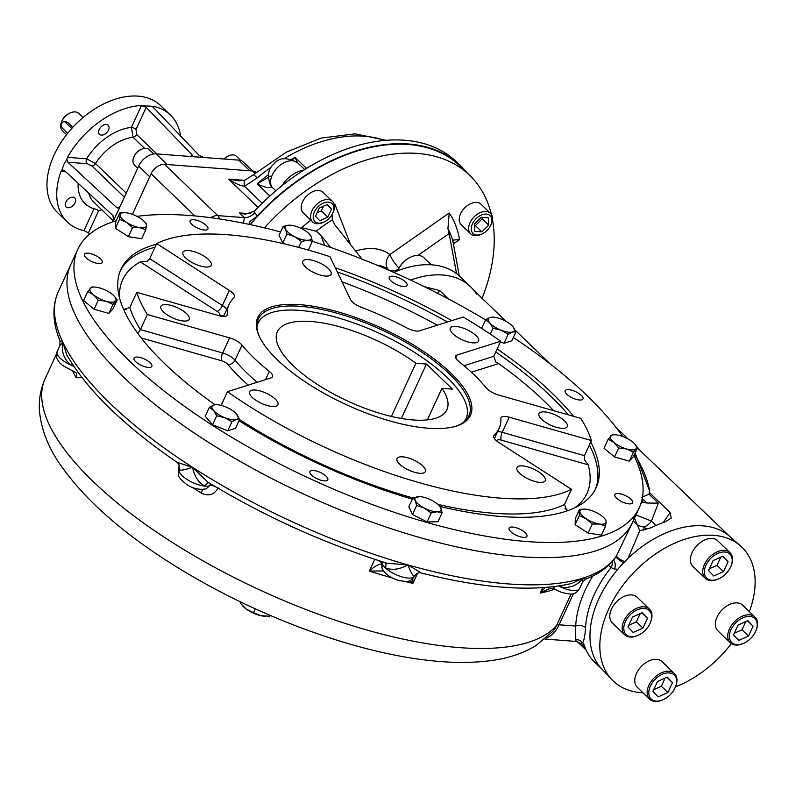 <?xml version="1.0" encoding="UTF-8"?>
<svg xmlns="http://www.w3.org/2000/svg" width="796" height="796" viewBox="0 0 796 796"><rect width="100%" height="100%" fill="white"/><g stroke="black" fill="none" stroke-linecap="round" stroke-linejoin="round"><path stroke-width="1.19" d="M462.317 339.852A15.582 5.612 -155.3 0 1 450.287 328.151A15.582 5.612 -155.3 0 1 466.784 329.564A15.582 5.612 -155.3 0 1 478.585 341.166A15.582 5.612 -155.3 0 1 462.317 339.852M325.484 276.053A15.582 5.612 -155.3 0 1 309.475 270.113A15.582 5.612 -155.3 0 1 302.808 261.327A15.582 5.612 -155.3 0 1 319.296 262.74A15.582 5.612 -155.3 0 1 331.106 274.341A15.582 5.612 -155.3 0 1 325.484 276.053M211.268 265.207A15.582 5.612 -155.3 0 1 211.239 265.287A15.582 5.612 -155.3 0 1 194.741 263.874A15.582 5.612 -155.3 0 1 182.931 252.262A15.582 5.612 -155.3 0 1 199.318 253.635A15.582 5.612 -155.3 0 1 211.268 265.207M186.572 313.664A15.582 5.612 -155.3 0 1 189.189 319.305A15.582 5.612 -155.3 0 1 172.692 317.893A15.582 5.612 -155.3 0 1 160.891 306.281A15.582 5.612 -155.3 0 1 171.677 305.565A15.582 5.612 -155.3 0 1 186.572 313.664M265.854 393.045A15.582 5.612 -155.3 0 1 277.884 404.756A15.582 5.612 -155.3 0 1 261.387 403.333A15.582 5.612 -155.3 0 1 249.586 391.731A15.582 5.612 -155.3 0 1 265.854 393.045M402.676 456.844A15.582 5.612 -155.3 0 1 418.696 462.784A15.582 5.612 -155.3 0 1 425.363 471.58A15.582 5.612 -155.3 0 1 408.865 470.157A15.582 5.612 -155.3 0 1 397.065 458.556A15.582 5.612 -155.3 0 1 402.676 456.844M516.903 467.7A15.582 5.612 -155.3 0 1 516.932 467.61A15.582 5.612 -155.3 0 1 533.429 469.033A15.582 5.612 -155.3 0 1 545.24 480.635A15.582 5.612 -155.3 0 1 528.852 479.272A15.582 5.612 -155.3 0 1 516.903 467.7M541.598 419.233A15.582 5.612 -155.3 0 1 538.982 413.602A15.582 5.612 -155.3 0 1 555.479 415.014A15.582 5.612 -155.3 0 1 567.279 426.616A15.582 5.612 -155.3 0 1 556.494 427.333A15.582 5.612 -155.3 0 1 541.598 419.233M317.544 478.953A9.811 3.532 -155.3 0 1 309.972 471.58A9.811 3.532 -155.3 0 1 320.35 472.476A9.811 3.532 -155.3 0 1 327.783 479.779A9.811 3.532 -155.3 0 1 317.544 478.953M523.4 537.38A9.811 3.532 -155.3 0 1 513.32 533.638A9.811 3.532 -155.3 0 1 509.122 528.106A9.811 3.532 -155.3 0 1 519.509 529.002A9.811 3.532 -155.3 0 1 526.942 536.305A9.811 3.532 -155.3 0 1 523.4 537.38M632.681 502.764A9.811 3.532 -155.3 0 1 632.651 502.813A9.811 3.532 -155.3 0 1 622.273 501.918A9.811 3.532 -155.3 0 1 614.84 494.615A9.811 3.532 -155.3 0 1 625.149 495.48A9.811 3.532 -155.3 0 1 632.681 502.764M581.359 395.373A9.811 3.532 -155.3 0 1 583.01 398.925A9.811 3.532 -155.3 0 1 572.622 398.03A9.811 3.532 -155.3 0 1 565.19 390.727A9.811 3.532 -155.3 0 1 571.986 390.279A9.811 3.532 -155.3 0 1 581.359 395.373M399.502 278.122A9.811 3.532 -155.3 0 1 407.074 285.495A9.811 3.532 -155.3 0 1 396.697 284.6A9.811 3.532 -155.3 0 1 389.264 277.297A9.811 3.532 -155.3 0 1 399.502 278.122M193.647 219.696A9.811 3.532 -155.3 0 1 203.726 223.437A9.811 3.532 -155.3 0 1 207.925 228.969A9.811 3.532 -155.3 0 1 197.547 228.084A9.811 3.532 -155.3 0 1 190.115 220.771A9.811 3.532 -155.3 0 1 193.647 219.696M84.376 254.322A9.811 3.532 -155.3 0 1 84.396 254.262A9.811 3.532 -155.3 0 1 94.774 255.158A9.811 3.532 -155.3 0 1 102.216 262.461A9.811 3.532 -155.3 0 1 91.898 261.605A9.811 3.532 -155.3 0 1 84.376 254.322M135.688 361.702A9.811 3.532 -155.3 0 1 134.046 358.15A9.811 3.532 -155.3 0 1 144.424 359.046A9.811 3.532 -155.3 0 1 151.857 366.349A9.811 3.532 -155.3 0 1 145.071 366.807A9.811 3.532 -155.3 0 1 135.688 361.702M123.609 309.485L129.818 307.465L136.773 292.351L218.999 315.694A11.89 4.279 -155.3 0 0 227.149 315.116A11.89 4.279 -155.3 0 0 227.288 314.32A148.573 53.491 24.7 0 1 229.099 304.361A148.573 53.491 24.7 0 1 234.084 297.684A11.89 4.279 -155.3 0 0 234.482 297.157A11.89 4.279 -155.3 0 0 229.318 290.401L156.683 243.566A249.606 89.858 -155.3 0 1 329.982 256.66L350.479 299.555A11.89 4.279 -155.3 0 0 361.314 307.306A148.573 53.491 24.7 0 1 406.736 327.882A11.89 4.279 -155.3 0 0 419.532 330.847L463.173 317.017A249.606 89.858 -155.3 0 1 500.704 341.215L493.749 356.319L495.968 362.27L498.664 363.583A255.546 91.998 -155.3 0 1 553.698 410.686M141.26 337.952L221.646 360.777A5.94 2.199 105.8 0 1 222.641 352.966L229.586 337.852L147.359 314.519L140.414 329.624L137.857 333.484M493.54 436.397L494.087 435.213A11.89 4.279 -155.3 0 0 493.689 435.75A11.89 4.279 -155.3 0 0 498.853 442.496L571.488 489.331L564.533 504.445L566.752 510.226L567.628 510.714M497.102 441.263A154.524 55.63 -155.3 0 0 497.082 440.815A5.94 2.139 -155.3 0 1 501.231 440.128L588.234 464.824L584.334 459.66L584.453 455.66L591.398 440.546L509.171 417.204A11.89 4.279 -155.3 0 0 501.022 417.781A11.89 4.279 -155.3 0 0 500.873 418.577A148.573 53.491 24.7 0 1 499.072 428.537A148.573 53.491 24.7 0 1 494.087 435.213M156.683 243.566L149.728 258.68L147.081 261.257L140.375 261.894L217.228 311.445A5.94 2.139 -155.3 0 1 219.616 315.087A5.94 5.482 -132.1 0 0 223.955 315.564M221.169 405.383L227.467 391.692L271.118 377.861A11.89 4.279 -155.3 0 0 272.53 376.777A11.89 4.279 -155.3 0 0 269.317 371.414A148.573 53.491 24.7 0 1 242.004 345.106A11.89 4.279 -155.3 0 0 229.586 337.852M147.359 314.519A249.606 89.858 -155.3 0 1 136.773 292.351M571.488 489.331A249.606 89.858 -155.3 0 1 227.467 391.692M591.398 440.546A249.606 89.858 -155.3 0 0 580.811 418.388L498.585 395.045A11.89 4.279 -155.3 0 1 486.167 387.801A148.573 53.491 24.7 0 0 458.854 361.483A11.89 4.279 -155.3 0 1 455.64 356.12A11.89 4.279 -155.3 0 1 457.053 355.036L500.704 341.215M497.142 348.956A261.496 94.137 -155.3 0 1 552.106 393.164A261.496 94.137 -155.3 0 1 573.568 416.328M590.741 441.969A261.496 94.137 -155.3 0 1 596.095 487.809A261.496 94.137 -155.3 0 1 439.959 506.475M412.338 499.152A261.496 94.137 -155.3 0 1 239.049 420.746M214.98 404.686A261.496 94.137 -155.3 0 1 120.952 269.267A261.496 94.137 -155.3 0 1 156.384 244.223M335.265 267.735A261.496 94.137 -155.3 0 1 451.78 320.629M428.208 428.228A117.082 42.148 -155.3 0 1 259.158 336.091A117.082 42.148 -155.3 0 1 381.702 328.161A117.082 42.148 -155.3 0 1 455.421 426.358A117.082 42.148 -155.3 0 1 428.208 428.228M259.466 336.758A115.888 41.72 -155.3 0 1 258.332 319.027A115.888 41.72 -155.3 0 1 381.055 329.554A115.888 41.72 -155.3 0 1 468.904 415.88A115.888 41.72 -155.3 0 1 454.715 426.556M116.216 220.761A309.037 111.251 24.7 0 0 77.759 249.407A309.037 111.251 24.7 0 0 129.748 361.255A309.037 111.251 24.7 0 0 425.193 521.967A309.037 111.251 24.7 0 0 639.288 507.679A309.037 111.251 24.7 0 0 633.954 455.461M622.641 436.467A309.037 111.251 24.7 0 0 513.34 337.494M485.55 319.922A309.037 111.251 24.7 0 0 312.34 241.337M280.62 231.984A309.037 111.251 24.7 0 0 137.041 216.373M122.803 376.369A309.037 111.251 24.7 0 0 418.238 537.081A309.037 111.251 24.7 0 0 632.342 522.793A309.037 111.251 -155.3 0 1 305.087 494.724A309.037 111.251 -155.3 0 1 70.814 264.511A309.037 111.251 24.7 0 0 122.803 376.369M482.107 217.308L482.177 218.83L475.381 225.616L474.525 225.557M481.262 217.248L488.376 217.786L488.684 225.109L481.888 231.885L474.774 231.347L474.466 224.034L481.262 217.248M475.381 225.616L481.888 231.885M482.177 218.83L488.684 225.109M490.973 224.681L491.381 223.696A14.258 9.263 133.9 0 0 490.426 213.288A14.258 9.263 133.9 0 0 469.978 222.771A14.258 9.263 133.9 0 0 470.635 233.835A14.258 9.263 133.9 0 0 481.073 234.402L482.038 233.954A12.358 8.03 133.9 0 0 490.724 225.258A12.358 8.03 133.9 0 0 490.973 224.681A12.358 8.03 133.9 0 0 484.346 214.184A12.358 8.03 133.9 0 0 471.302 227.726A12.358 8.03 133.9 0 0 482.038 233.954M490.426 213.288L481.053 204.264A14.258 9.263 133.9 0 0 460.595 213.736A14.258 9.263 133.9 0 0 461.262 224.8L470.635 233.835M323.475 206.194L321.315 210.89L317.097 212.791M315.514 216.233L319.256 208.094L327.285 204.482L331.574 209.02L327.833 217.169L319.793 220.771L315.514 216.233M321.315 210.89L327.833 217.169M326.997 204.612L331.574 209.02M332.947 212.741L333.345 211.756A14.258 9.263 133.9 0 0 332.4 201.348A14.258 9.263 133.9 0 0 328.061 199.537A14.258 9.263 133.9 0 0 313.614 207.905A14.258 9.263 133.9 0 0 312.609 221.895A14.258 9.263 133.9 0 0 316.937 223.716A14.258 9.263 133.9 0 0 323.037 222.462L324.012 222.014A12.358 8.03 133.9 0 0 332.947 212.741A12.358 8.03 133.9 0 0 328.36 202.154A12.358 8.03 133.9 0 0 313.445 214.701A12.358 8.03 133.9 0 0 324.012 222.014M332.4 201.348L323.017 192.324A14.258 9.263 133.9 0 0 306.46 196.164A14.258 9.263 133.9 0 0 303.226 212.86L312.609 221.895M224.114 159.021A10.696 6.945 -46.1 0 1 228.581 155.847A10.696 6.945 -46.1 0 1 236.402 156.275L240.8 160.503M223.945 159.001A9.512 6.169 -46.1 0 1 227.974 156.125A9.512 6.169 -46.1 0 1 228.263 155.996M137.678 168.205L134.454 165.1A10.696 6.945 -46.1 0 1 133.738 157.3A10.696 6.945 -46.1 0 1 141.469 149.27A10.696 6.945 -46.1 0 1 146.046 148.325A10.696 6.945 -46.1 0 1 149.3 149.688L153.737 153.966M133.877 156.981A9.512 6.169 -46.1 0 1 133.997 156.683A9.512 6.169 -46.1 0 1 140.862 149.549A9.512 6.169 -46.1 0 1 141.161 149.419M67.66 133.28L62.456 128.265A3.562 2.388 94.3 0 1 61.6 124.176A3.562 2.388 94.3 0 1 64.108 121.688A3.562 2.388 94.3 0 1 65.232 122.216L71.739 128.484M83.063 117.529L78.814 113.43A11.89 7.721 133.9 0 0 75.202 111.918A11.89 7.721 133.9 0 0 70.118 112.962L69.212 113.37A10.099 6.557 133.9 0 0 61.909 120.952L61.531 121.878A11.89 7.721 133.9 0 0 62.317 130.554L66.575 134.653M70.118 112.962A11.89 7.721 133.9 0 0 61.531 121.878M65.212 122.196L67.789 122.415L72.844 127.28M83.938 230.631L93.998 208.761A3.562 1.284 24.7 0 1 98.585 210.84L88.446 232.89L83.938 230.631A74.287 48.228 -46.1 0 1 67.332 222.024A74.287 48.228 -46.1 0 1 60.984 171.448L61.929 170.085L64.177 170.304L112.972 215.607L113.619 220.512L138.643 166.115A15.452 10.03 -46.1 0 1 156.106 153.877L191.299 156.543L192.592 156.125L192.025 154.762L146.166 107.4L136.026 129.45A3.562 1.284 -155.3 0 0 131.43 127.36L133.051 137.21A3.562 2.318 -46.1 0 0 136.564 134.395L136.026 129.45M191.299 156.543L238.81 160.125A15.452 10.03 -46.1 0 1 243.506 162.095L252.76 171.011M99.231 129.45A6.239 4.05 -46.1 0 1 108.186 125.31A6.239 4.05 -46.1 0 1 106.773 132.614A6.239 4.05 -46.1 0 1 99.52 134.295A6.239 4.05 -46.1 0 1 99.231 129.45M65.809 202.114A6.239 4.05 -46.1 0 1 74.764 197.965A6.239 4.05 -46.1 0 1 73.351 205.278A6.239 4.05 -46.1 0 1 66.098 206.96A6.239 4.05 -46.1 0 1 65.809 202.114M126.226 193.11L95.5 163.508L86.575 158.792A48.735 31.641 -46.1 0 1 131.43 127.36L141.489 105.49L146.166 107.4M144.623 148.364L133.051 137.21A41.601 27.014 -46.1 0 0 95.5 163.508A3.562 2.318 -46.1 0 1 91.769 165.777L87.132 163.697A3.562 2.388 94.3 0 1 86.575 158.792L67.471 157.349A74.287 48.228 -46.1 0 1 141.489 105.49M87.132 163.697L67.879 162.245L116.684 207.547L117.838 208.084L120.106 206.413M98.585 210.84L101.958 209.656M88.446 232.89L89.779 234.084M152.613 106.634L199.07 155.3L203.617 157.469M67.332 222.024L57.571 212.622A74.287 48.228 -46.1 0 1 54.118 154.971A74.287 48.228 -46.1 0 1 160.653 105.619L170.414 115.032A74.287 48.228 -46.1 0 1 180.593 136.215M143.35 105.749L153.807 106.425A74.287 48.228 -46.1 0 1 170.414 115.032M67.879 162.245L66.884 159.319L67.471 157.349M61.929 170.085L63.879 164.374L66.884 159.319M113.042 221.766L113.619 220.512M256.093 172.473A11.89 7.721 -46.1 0 0 252.521 170.991L164.533 164.344A11.89 7.721 -46.1 0 0 151.101 173.757L132.425 214.353L149.708 176.772L138.643 166.115M156.106 153.877L167.17 164.543L249.884 170.792L238.81 160.125M248.67 224.283A175.916 114.216 133.9 0 1 249.387 223.457L249.954 221.467L251.009 220.691A174.722 113.44 133.9 0 0 249.446 222.492M271.625 166.772A143.817 93.381 133.9 0 0 257.267 177.896A14.258 1.701 -130.2 0 0 253.098 174.951A14.258 1.701 -130.2 0 0 253.098 174.961L286.152 152.245L321.047 138.096L355.235 133.837L386.179 140.325M257.267 177.896L244.521 186.244A14.258 3.761 -112.8 0 1 245.128 180.055L238.581 180.801L228.661 179.16L258.004 207.428M262.173 203.249L244.521 186.244C240.233 185.747 234.949 183.388 228.661 179.16L244.322 180.344M270.312 185.01A14.258 10.637 151 0 0 271.774 186.911A7.134 4.627 133.9 0 0 271.774 186.911A14.258 10.637 151.1 0 1 270.312 185C267.167 175.369 268.322 168.434 273.774 164.205C278.849 157.26 286.888 156.872 297.903 163.041A17.83 11.572 133.9 0 0 278.451 166.633A17.83 11.572 133.9 0 0 271.774 186.911C269.138 188.324 264.292 187.309 257.237 183.866L269.854 196.015M270.461 176.125L257.237 183.866A143.817 93.381 133.9 0 1 268.471 174.632M297.465 162.633L295.067 157.359A143.817 93.381 133.9 0 0 291.555 159.309M292.59 159.668L295.067 157.359L306.53 168.404M285.077 183.269A7.134 1.692 -148.1 0 0 284.182 182.284C289.266 176.443 294.709 172.632 300.48 170.861A7.134 4.259 -96.7 0 0 301.485 171.598M467.103 172.851A172.344 111.898 133.9 0 0 460.824 165.976L456.924 162.215A172.344 111.898 133.9 0 0 306.201 168.603A172.344 111.898 133.9 0 0 283.376 184.602A172.344 111.898 133.9 0 0 254.332 211.258L245.148 214.253L239.556 212.93L250.302 213.746M243.496 223.218L244.442 217.636A11.89 7.721 133.9 0 0 254.829 212.701L257.217 216.114L251.009 220.691M460.824 165.976A172.344 111.898 133.9 0 0 257.217 216.114M302.201 228.93L301.714 227.666L316.181 231.218L320.679 234.919L324.758 245.427M362.051 259.108L334.927 224.94L332.4 219.845L332.012 214.631M334.37 205.567L334.957 204.383A131.579 85.431 -46.1 0 0 334.24 204.781M355.653 251.048A59.431 38.586 -46.1 0 1 389.861 254.581L449.203 213.01L447.929 228.581L449.113 233.566L417.9 255.436M459.302 275.933L452.964 241.546L453.67 240.004L459.511 239.596A131.579 85.431 -46.1 0 0 449.203 213.01M482.893 299.246L470.555 286.759A92.117 59.809 -46.1 0 0 410.617 280.063A92.117 59.809 -46.1 0 1 470.555 286.759A92.117 59.809 -46.1 0 1 476.486 294.032M393.841 272.421A92.117 59.809 -46.1 0 1 460.018 276.6L470.555 286.759M456.576 273.655L449.113 233.566M330.619 247.437L320.679 234.919M264.441 227.865A171.757 111.51 -46.1 0 1 469.69 175.349L460.416 166.404A171.757 111.51 133.9 0 0 250.173 224.611M469.69 175.349A171.757 111.51 -46.1 0 1 491.381 214.472M492.435 219.457A171.757 111.51 -46.1 0 1 482.117 298.261M463.551 422.298A114.375 41.173 24.7 0 0 467.252 414.398A114.375 41.173 24.7 0 0 379.324 333.325A114.375 41.173 24.7 0 0 260.541 319.325A114.375 41.173 24.7 0 0 256.949 327.275M441.929 388.319L452.476 389.115L426.437 364.031L415.89 363.235A93.301 33.591 24.7 0 0 277.346 331.743A93.301 33.591 24.7 0 0 348.081 401.244A93.301 33.591 24.7 0 0 446.884 409.721A93.301 33.591 24.7 0 0 441.929 388.319L427.412 419.88M415.89 363.235L391.413 416.437M426.437 364.031L401.393 418.477M641.755 500.684A314.977 113.39 -155.3 0 1 641.914 502.783L640.69 503.679M635.298 514.325L634.89 515.46A309.037 111.251 -155.3 0 1 632.342 522.793L639.288 507.679M642.034 499.51A314.977 113.39 -155.3 0 1 642.233 501.928L646.78 503.022L658.362 503.181L648.989 494.147L641.825 497.341M635.089 453.004L649.685 491.142L648.989 494.147M554.563 586.582A7.134 2.219 122 0 0 554.832 589.01C558.304 591.518 563.17 593.159 569.419 593.945C573.548 594.632 576.931 592.851 579.558 588.592A17.83 6.418 24.7 0 1 561.13 587.179C570.215 588.403 577.498 585.388 583 578.125A309.037 111.251 -155.3 0 1 407.9 564.901A309.037 111.251 -155.3 0 1 192.483 467.292A309.037 111.251 -155.3 0 1 62.924 342.479A309.037 111.251 -155.3 0 1 58.297 291.714C51.959 306.281 52.526 322.659 59.998 340.867L62.924 342.479L66.695 354.767C86.814 389.761 123.609 425.601 177.08 462.317L192.483 467.292C194.572 476.695 198.741 482.973 204.99 486.097A17.83 6.418 24.7 0 0 209.607 485.719L206.094 488.903C199.07 490.087 192.483 488.525 186.324 484.227C178.762 477.64 177.369 477.023 179.18 469.252A17.83 6.418 -155.3 0 1 179.219 469.182M553.827 586.672A7.134 2.677 120.9 0 0 554.464 588.781A7.134 2.677 120.9 0 0 554.474 588.781A7.134 2.677 120.9 0 0 554.683 588.881M545.131 587.528L540.275 593.04A284.67 102.485 24.7 0 0 555.021 589.12M554.832 589.01L554.474 588.781C554.583 588.264 552.922 588.204 549.469 588.592L540.275 593.04L542.723 587.697M585.717 579.12C598.94 574.055 608.97 566.702 615.796 557.051L616.044 556.673A7.134 6.637 -145.5 0 0 616.412 555.996A309.037 111.251 -155.3 0 1 583 578.125L585.717 579.12L582.543 582.105L583 578.125L572.025 583.408C533.877 592.204 483.679 588.742 421.392 573.03L407.9 564.901L386.866 563.22C324.171 543.409 264.431 516.345 207.666 482.028L192.483 467.292C184.393 470.137 179.936 470.844 179.11 469.411A7.134 6.647 -159.7 0 0 179.299 468.973L179.299 468.973A7.134 6.647 -159.7 0 0 179.319 468.904M409.821 580.612L412.875 583.408L412.825 578.622M385.324 562.673A7.134 4.577 -46.5 0 1 385.284 567.797A17.83 6.418 -155.3 0 1 382.597 564.473A17.83 6.418 -155.3 0 1 382.369 563.996L382.597 564.473A7.134 6 151.7 0 0 382.627 569.538L382.627 569.538C385.801 574.513 391.144 578.165 398.647 580.483C408.189 581.886 410.049 582.533 414.567 576.125L414.567 576.125C413.194 576.543 410.975 572.802 407.9 564.901C399.453 569.538 391.921 570.503 385.284 567.797A17.83 6.418 24.7 0 0 402.308 576.981A17.83 6.418 24.7 0 0 414.567 576.125A17.83 6.418 24.7 0 0 414.577 576.115C416.427 573.289 418.706 572.254 421.392 573.02M382.916 561.976A7.134 6.159 -24 0 1 382.369 563.996L382.359 564.016A7.134 6.259 152.4 0 0 382.438 569.18A7.134 6.259 152.4 0 0 382.468 569.24A7.134 6.259 152.4 0 0 382.538 569.369M378.538 560.563A7.134 2.567 -155.3 0 1 382.369 563.996C378.767 564.016 374.428 566.374 369.364 571.06A284.67 102.485 24.7 0 0 392.537 578.055M383.762 570.951L369.364 571.06L374.767 559.329M561.916 585.498L561.13 587.179A17.83 6.418 -155.3 0 1 558.702 586.015M208.93 482.744A7.134 4.726 -85.2 0 0 204.99 486.097A17.83 6.418 24.7 0 1 186.921 479.381A17.83 6.418 24.7 0 1 179.11 469.411A17.83 6.418 -155.3 0 1 179.18 469.252L179.249 465.163L177.09 462.317M202.284 489.51A7.134 2.219 -58 0 1 201.239 493.082C208.522 496.595 214.174 494.883 218.194 487.948M179.11 464.824L178.483 471.65M59.998 340.867L59.889 345.573L57.103 351.643L56.476 356.976L57.033 358.827L59.591 362.757L62.566 365.444L76.048 372.687A7.134 6.01 -28.3 0 1 76.068 377.742L82.018 377.642M59.889 345.573L62.924 342.479C61.183 351.434 63.76 358.926 70.675 364.946L71.6 362.946M649.725 492.883L670.182 512.594L671.227 518.136L664.899 521.977A92.117 59.809 -46.1 0 0 651.247 527.708L639.795 530.713L627.964 558.513M626.661 559.747L619.049 567.767M623.397 562.673A7.134 1.224 -147.7 0 1 616.044 556.673L616.621 555.688A7.134 1.9 -153.2 0 0 624.621 561.578M616.412 555.996L632.342 522.793M639.795 530.713L634.462 518.176M617.905 569.23L614.512 569.04L611.029 567.638A7.134 4.676 -63.4 0 0 612.184 561.658M613.437 560.185A7.134 4.497 -77.8 0 1 614.512 569.04M608.512 565.409A7.134 0.746 -141.2 0 1 611.029 567.638A92.117 59.809 -46.1 0 0 585.538 627.636C585.07 635.457 584.085 640.531 582.592 642.85L580.592 643.387M601.816 669.028L594.682 662.163A92.117 59.809 -46.1 0 1 593.975 661.466A92.117 59.809 -46.1 0 1 585.617 648.929L584.155 646.83L583.826 644.034L582.592 642.85A7.134 6.816 -152.9 0 0 575.747 639.745L575.677 626.044A7.134 4.338 -176.8 0 1 585.538 627.636M575.747 639.745L576.205 641.437L545.001 639.079M634.193 521.848A11.89 9.104 -167.4 0 0 644.193 527.032L643.805 530.236M635.944 514.962L651.446 521.082L658.362 503.181M585.617 648.929A92.117 59.809 -46.1 0 1 583.826 644.034M642.233 501.928L641.914 502.744M424.377 286.669L439.71 290.56L448.407 298.938M729.633 536.355L637.417 447.939M481.809 298.022L506.027 321.355M515.181 330.171L550.285 364.001M615.686 427.004L628.114 438.964M577.329 641.616L586.135 650.103M643.009 692.799A92.824 60.267 -46.1 0 1 611.806 679.585L601.866 669.088A92.157 59.839 -46.1 0 1 610.442 578.811A92.157 59.839 -46.1 0 1 702.987 525.867A92.157 59.839 -46.1 0 1 729.693 536.404L740.559 545.947A92.824 60.267 -46.1 0 1 749.354 611.627M731.365 643.636A92.824 60.267 -46.1 0 1 675.476 686.848A17.83 11.572 -46.1 0 0 675.605 686.55A17.83 11.572 -46.1 0 0 674.411 673.535L662.043 661.625A17.83 11.572 -46.1 0 0 636.472 673.466A17.83 11.572 -46.1 0 0 637.307 687.306L649.675 699.216A17.83 11.572 -46.1 0 1 648.849 685.386A17.83 11.572 -46.1 0 1 674.411 673.535M611.806 679.585A92.824 60.267 -46.1 0 1 620.452 588.662A92.824 60.267 -46.1 0 1 713.664 535.34A92.824 60.267 -46.1 0 1 740.559 545.947M625.387 621.636A16.636 10.806 -46.1 0 1 643.855 608.442A16.636 10.806 -46.1 0 1 650.362 622.731A16.636 10.806 -46.1 0 1 638.332 635.208A16.636 10.806 -46.1 0 1 625.955 634.342A16.636 10.806 -46.1 0 1 625.387 621.636M638.034 635.347A17.83 11.572 -46.1 0 1 637.725 635.487A17.83 11.572 -46.1 0 1 624.681 634.78A17.83 11.572 -46.1 0 1 623.855 620.95A17.83 11.572 -46.1 0 1 649.427 609.099A17.83 11.572 -46.1 0 1 650.611 622.114A17.83 11.572 -46.1 0 1 650.481 622.422M640.163 613.617L636.402 621.805L628.731 625.248M642.909 628.084L633.158 632.462L627.954 626.95L632.502 617.059L642.253 612.681L647.456 618.193L642.909 628.084L636.402 621.805M641.904 612.84L647.456 618.193M624.681 634.78L612.313 622.87A17.83 11.572 -46.1 0 1 611.487 609.03A17.83 11.572 -46.1 0 1 637.059 597.189L649.427 609.099M410.557 257.178A16.636 10.806 133.9 0 0 410.258 257.307A16.636 10.806 133.9 0 0 398.229 269.794A16.636 10.806 133.9 0 0 398.109 270.093M431.243 264.809L423.91 257.735A17.83 11.572 133.9 0 0 410.865 257.028A17.83 11.572 133.9 0 0 397.98 270.411A17.83 11.572 133.9 0 0 397.841 270.759M730.977 629.616A16.636 10.806 -46.1 0 1 749.444 616.422A16.636 10.806 -46.1 0 1 755.951 630.701A16.636 10.806 -46.1 0 1 743.922 643.188A16.636 10.806 -46.1 0 1 731.534 642.322A16.636 10.806 -46.1 0 1 730.977 629.616M743.623 643.317A17.83 11.572 -46.1 0 1 743.315 643.466A17.83 11.572 -46.1 0 1 730.27 642.76A17.83 11.572 -46.1 0 1 729.444 628.92A17.83 11.572 -46.1 0 1 755.006 617.079A17.83 11.572 -46.1 0 1 756.2 630.094A17.83 11.572 -46.1 0 1 756.071 630.402M745.752 621.596L741.981 629.785L734.32 633.228M748.499 636.054L738.748 640.432L733.534 634.929L738.091 625.039L747.842 620.661L753.046 626.173L748.499 636.054L741.981 629.785M747.494 620.82L753.046 626.173M730.27 642.76L717.902 630.84A17.83 11.572 -46.1 0 1 717.077 617.009A17.83 11.572 -46.1 0 1 742.638 605.169L755.006 617.079M650.382 686.072A16.636 10.806 -46.1 0 1 668.839 672.879A16.636 10.806 -46.1 0 1 675.346 687.167A16.636 10.806 -46.1 0 1 663.327 699.644A16.636 10.806 -46.1 0 1 650.939 698.779A16.636 10.806 -46.1 0 1 650.382 686.072M663.028 699.784A17.83 11.572 -46.1 0 1 662.72 699.923A17.83 11.572 -46.1 0 1 649.675 699.216M665.158 678.053L661.386 686.242L653.725 689.684M667.904 692.52L658.143 696.898L652.939 691.386L657.486 681.495L667.247 677.117L672.451 682.63L667.904 692.52L661.386 686.242M666.889 677.277L672.451 682.63M705.982 565.18A16.636 10.806 -46.1 0 1 724.45 551.986A16.636 10.806 -46.1 0 1 730.957 566.264A16.636 10.806 -46.1 0 1 718.927 578.752A16.636 10.806 -46.1 0 1 706.549 577.886A16.636 10.806 -46.1 0 1 705.982 565.18M718.629 578.881A17.83 11.572 -46.1 0 1 718.32 579.03A17.83 11.572 -46.1 0 1 705.276 578.324A17.83 11.572 -46.1 0 1 704.45 564.483A17.83 11.572 -46.1 0 1 730.022 552.643A17.83 11.572 -46.1 0 1 731.206 565.658A17.83 11.572 -46.1 0 1 731.076 565.966M720.758 557.16L716.997 565.349L709.326 568.792M723.504 571.618L713.753 575.996L708.549 570.493L713.097 560.603L722.848 556.225L728.051 561.737L723.504 571.618L716.997 565.349M722.499 556.384L728.051 561.737M705.276 578.324L692.908 566.404A17.83 11.572 -46.1 0 1 692.082 552.573A17.83 11.572 -46.1 0 1 717.654 540.733L730.022 552.643M242.8 606.045A16.049 5.781 24.7 0 0 243.009 606.263A16.049 5.781 24.7 0 0 246.262 609.069A16.049 5.781 24.7 0 0 260.879 615.696A16.049 5.781 24.7 0 0 264.7 616.243A16.049 5.781 24.7 0 0 264.949 616.253M240.541 601.895L240.143 603L246.262 609.069L253.496 612.711L260.879 615.696L269.376 616.243L269.834 615.258M240.143 603L240.631 601.935M253.496 612.711L255.297 608.821M599.786 514.524A14.258 5.134 -155.3 0 1 604.094 517.987A14.258 5.134 -155.3 0 1 606.154 521.877L605.527 526.126L599.388 524.027L592.254 524.086L586.254 518.813A14.258 5.134 -155.3 0 1 579.886 511.45A14.258 5.134 -155.3 0 1 584.811 509.112A14.258 5.134 -155.3 0 1 586.652 509.311A14.258 5.134 -155.3 0 1 599.786 514.524M604.094 517.987L605.786 519.798L606.154 521.877A14.258 5.134 -155.3 0 1 599.388 524.027A14.258 5.134 24.7 0 1 586.254 518.813L579.259 515.699L579.518 509.37L584.742 509.112M605.527 526.126L601.388 535.121L588.125 533.081L575.12 524.693L575.389 518.365L579.518 509.37M592.254 524.086L588.125 533.081M579.259 515.699L575.12 524.693M512.365 326.042L512.773 326.479A14.258 5.134 24.7 0 1 512.544 331.962L508.137 334.28L501.052 330.191L492.973 328.26L489.799 322.937L485.62 319.763L490.028 317.445A14.258 5.134 -155.3 0 1 493.072 317.156A14.258 5.134 -155.3 0 1 501.51 319.216A14.258 5.134 -155.3 0 1 512.355 326.022A14.258 5.134 -155.3 0 1 512.773 326.479L515.947 331.803L512.544 331.962A14.258 5.134 -155.3 0 1 501.052 330.191A14.258 5.134 -155.3 0 1 489.799 322.937A14.258 5.134 -155.3 0 1 490.028 317.445L492.605 317.136M515.947 331.803L511.808 340.797L503.997 343.275L500.405 341.852M508.137 334.28L503.997 343.275M492.973 328.26L490.296 334.081M485.62 319.763L481.65 328.41M620.183 435.671A14.258 5.134 -155.3 0 1 632.81 442.128A14.258 5.134 -155.3 0 1 634.432 443.631A14.258 5.134 -155.3 0 1 635.984 448.775L633.397 452.138L626.542 448.964A14.258 5.134 -155.3 0 1 613.915 442.506A14.258 5.134 -155.3 0 1 610.741 435.86A14.258 5.134 -155.3 0 1 615.159 434.765A14.258 5.134 -155.3 0 1 620.183 435.671M634.512 443.71L637.586 447.571L635.984 448.775A14.258 5.134 24.7 0 1 626.542 448.964L618.681 447.959L613.915 442.506L608.154 439.223L612.333 434.666L614.711 434.755M637.586 447.571L633.447 456.566L629.268 461.133L614.552 456.954L604.015 448.218L608.154 439.223M633.397 452.138L629.268 461.133M618.681 447.959L614.552 456.954M439.352 505.798L440.775 507.818A14.258 5.134 -155.3 0 1 437.153 511.768L431.203 512.962L424.407 508.147L416.616 505.5L415.283 500.585A14.258 5.134 -155.3 0 1 418.905 496.634A14.258 5.134 -155.3 0 1 419.82 496.654A14.258 5.134 -155.3 0 1 431.651 500.256A14.258 5.134 -155.3 0 1 439.103 505.52A14.258 5.134 -155.3 0 1 440.775 507.818L442.108 512.733L437.153 511.768A14.258 5.134 -155.3 0 1 424.407 508.147A14.258 5.134 24.7 0 1 415.283 500.585L412.955 497.828L419.82 496.654M431.203 512.962L427.064 521.957L412.477 514.495L408.816 506.823L412.955 497.828M416.616 505.5L412.477 514.495M442.108 512.733L437.969 521.728L427.064 521.957M236.104 413.542L239.705 419.323L236.293 419.482A14.258 5.134 -155.3 0 1 224.8 417.711L216.731 415.781L213.547 410.447L209.378 407.283L213.776 404.965A14.258 5.134 -155.3 0 1 216.83 404.676A14.258 5.134 -155.3 0 1 225.268 406.736A14.258 5.134 -155.3 0 1 236.104 413.542A14.258 5.134 -155.3 0 1 236.521 414A14.258 5.134 -155.3 0 1 236.293 419.482L231.895 421.8L224.8 417.711A14.258 5.134 -155.3 0 1 213.547 410.447A14.258 5.134 24.7 0 1 213.776 404.965L216.363 404.657M216.731 415.781L212.592 424.775L205.239 416.278L209.378 407.283M239.705 419.323L235.566 428.318L227.756 430.795L212.592 424.775M231.895 421.8L227.756 430.795M114.097 296.003L117.171 299.873L112.992 304.43L106.127 301.256L98.276 300.251L93.51 294.799A14.258 5.134 -155.3 0 1 90.326 288.152A14.258 5.134 24.7 0 1 94.754 287.058A14.258 5.134 24.7 0 1 99.779 287.963A14.258 5.134 -155.3 0 1 112.405 294.421A14.258 5.134 -155.3 0 1 114.027 295.923A14.258 5.134 -155.3 0 1 115.579 301.067A14.258 5.134 -155.3 0 1 106.127 301.256A14.258 5.134 -155.3 0 1 93.51 294.799L87.739 291.515L91.918 286.958L94.306 287.048M87.739 291.515L83.6 300.51L94.137 309.246L98.276 300.251M117.171 299.873L113.032 308.868L108.853 313.425L94.137 309.246M112.992 304.43L108.853 313.425M309.365 234.044A14.258 5.134 24.7 0 1 311.037 236.342L312.37 241.268L307.415 240.292L301.465 241.486L294.669 236.681L286.888 234.024L285.545 229.109A14.258 5.134 -155.3 0 1 289.167 225.159L290.082 225.178A14.258 5.134 -155.3 0 1 301.913 228.78A14.258 5.134 24.7 0 1 309.365 234.044L311.037 236.342A14.258 5.134 -155.3 0 1 307.415 240.292A14.258 5.134 -155.3 0 1 294.669 236.681A14.258 5.134 -155.3 0 1 285.545 229.109L283.217 226.353L289.167 225.159A14.258 5.134 -155.3 0 1 290.082 225.178M312.37 241.268L308.331 250.063M301.465 241.486L298.729 247.437M286.888 234.024L282.749 243.019L279.078 235.347L283.217 226.353M284.411 243.874L282.749 243.019M144.374 221.577L146.066 223.387L146.434 225.477L145.797 229.726L139.668 227.616L132.534 227.676L126.534 222.402L119.539 219.298L120.166 215.049A14.258 5.134 -155.3 0 1 125.091 212.711A14.258 5.134 -155.3 0 1 126.932 212.9A14.258 5.134 24.7 0 1 140.066 218.124A14.258 5.134 -155.3 0 1 144.374 221.577A14.258 5.134 -155.3 0 1 146.434 225.477A14.258 5.134 -155.3 0 1 139.668 227.616A14.258 5.134 -155.3 0 1 126.534 222.402A14.258 5.134 -155.3 0 1 120.166 215.049L119.798 212.96L125.022 212.711M119.798 212.96L115.669 221.955L115.4 228.293L119.539 219.298M145.797 229.726L141.668 238.72L128.395 236.671L115.4 228.293M132.534 227.676L128.395 236.671M119.619 298.241A255.546 91.998 -155.3 0 1 140.375 261.894M126.445 309.813L123.38 308.938M218.98 315.684A154.524 55.63 -155.3 0 1 219.616 315.087M248.252 385.105A154.524 55.63 -155.3 0 1 227.855 364.399A5.94 4.468 140.9 0 0 235.049 360.21L242.004 345.106M221.646 360.777A5.94 2.139 -155.3 0 1 227.855 364.399M342.021 281.854A255.546 91.998 -155.3 0 1 437.342 325.196M568.085 510.554L564.961 508.545M588.234 464.824A255.546 91.998 -155.3 0 1 574.971 507.679M257.178 382.279A148.573 53.491 -155.3 0 1 235.049 360.21A11.89 4.279 -155.3 0 0 222.641 352.966L140.414 329.624A249.606 89.858 -155.3 0 1 129.818 307.465M564.533 504.445A249.606 89.858 -155.3 0 1 493.858 513.281A249.606 89.858 -155.3 0 1 437.929 504.395M412.895 497.948A249.606 89.858 -155.3 0 1 239.576 419.601M120.296 270.799A261.496 94.137 -155.3 0 1 154.991 247.238M337.285 271.953A261.496 94.137 -155.3 0 1 447.452 321.992M495.749 351.981A261.496 94.137 -155.3 0 1 550.713 396.189A261.496 94.137 -155.3 0 1 568.443 414.875M589.348 444.994A261.496 94.137 -155.3 0 1 595.358 489.301M217.228 311.445A5.94 2.04 122.8 0 0 222.373 305.515A11.89 4.279 -155.3 0 1 226.79 309.385M149.728 258.68L222.373 305.515L229.318 290.401M226.641 315.743L227.288 314.32M265.536 379.632L269.317 371.414M497.082 440.815A5.94 5.453 -2.7 0 1 495.749 440.108M497.679 431.551A11.89 4.279 -155.3 0 1 502.226 432.318L584.453 455.66M501.231 440.128A5.94 2.199 105.8 0 1 502.226 432.318L509.171 417.204M464.038 365.732L493.749 356.319M471.381 372.22L498.664 363.583M455.74 357.901L457.053 355.036M67.789 122.415L65.232 122.216M119.062 207.726L116.684 207.547M91.769 165.777L124.355 197.169M136.564 134.395L156.852 153.936M192.025 154.762L191.209 156.533M93.998 208.761A48.735 31.641 -46.1 0 1 78.157 183.289M113.39 221.009L93.918 202.254A41.601 27.014 -46.1 0 1 88.744 193.12M153.807 106.425L153.15 107.868M65.809 171.817L60.984 171.448M384.767 140.444A143.817 93.381 133.9 0 0 283.694 158.872M302.729 170.792A17.83 11.572 133.9 0 0 300.48 170.861M284.182 182.284A17.83 11.572 133.9 0 0 282.64 185.179M239.556 212.93L244.442 217.636L217.756 215.616A7.134 4.776 94.3 0 1 219.507 218.95M253.844 211.746L254.829 212.701M164.533 164.344L217.756 215.616A11.89 7.721 133.9 0 0 210.751 217.716M151.101 173.757L194.881 215.935M252.521 170.991L254.989 173.379M271.774 186.911L275.804 190.791M316.181 231.218A120.932 78.515 -46.1 0 1 332.4 219.845M301.714 227.666A131.579 85.431 -46.1 0 1 310.828 220.184M350.578 244.661L334.957 204.383M376.896 265.138A47.541 30.865 -46.1 0 1 388.508 269.745A11.89 7.721 133.9 0 0 398.617 268.919M398.995 268.133A11.89 2.607 55 0 1 389.861 254.581A11.89 9.025 -51.8 0 0 388.508 269.745L389.144 270.361M447.929 228.581A120.932 78.515 -46.1 0 1 452.964 241.546M453.342 243.914L459.511 239.596M642.223 498.624L646.78 503.022M649.685 491.142A320.927 115.529 24.7 0 0 634.531 454.208M405.224 581.488A284.67 102.485 24.7 0 0 412.875 583.408L417.492 573.369M210.831 483.948A7.134 6.229 -109.2 0 0 209.607 485.719A7.134 2.567 24.7 0 1 214.95 486.406M191.975 487.202A284.67 102.485 24.7 0 0 201.239 493.082M72.526 370.568A284.67 102.485 24.7 0 0 76.068 377.742M571.13 593.915L556.663 625.357A284.67 102.485 -155.3 0 1 247.705 584.254A284.67 102.485 -155.3 0 1 45.223 378.468L56.377 354.21M73.749 366.23A17.83 6.418 -155.3 0 1 70.675 364.946A17.83 6.418 24.7 0 1 57.103 351.643M646.75 529.489L644.193 527.032A11.89 7.721 -46.1 0 0 651.446 521.082L655.994 525.46M670.182 512.594L663.118 522.594M45.223 378.468C40.158 389.911 38.347 401.791 39.8 414.109C41.969 430.736 48.317 446.884 58.844 462.575C85.162 501.231 127.967 538.156 187.289 573.359C262.839 618.383 355.802 652.252 427.81 660.302C450.377 662.949 470.884 663.118 489.351 660.809C506.813 658.76 522.266 653.745 535.698 645.785L552.772 631.407A29.711 27.571 40.8 0 0 556.663 625.357A7.134 2.567 -155.3 0 1 559.091 624.79L575.677 626.044A99.251 64.436 -46.1 0 1 592.801 576.015M439.71 290.56L437.73 293.366M573.478 593.527L559.091 624.79A29.711 19.91 94.3 0 1 546.305 637.954M223.537 316.46L229.099 304.361M494.425 438.626L499.072 428.537M58.297 291.714L77.759 249.407M227.974 156.125L228.581 155.847M133.997 156.683L133.738 157.3M140.862 149.549L141.469 149.27M66.575 121.868L64.108 121.688M253.098 174.951L245.128 180.055M297.903 163.041L304.669 169.558M260.541 319.325L257.078 323.335M467.252 414.398L466.456 419.641M582.553 582.095L579.558 588.592M580.602 643.407L576.205 641.437M584.155 646.83L580.612 643.407M650.362 622.731L650.611 622.114M638.332 635.208L637.725 635.487M398.229 269.794L397.98 270.411M410.258 257.307L410.865 257.028M755.951 630.701L756.2 630.094M743.922 643.188L743.315 643.466M675.346 687.167L675.605 686.55M663.327 699.644L662.72 699.923M730.957 566.264L731.206 565.658M718.927 578.752L718.32 579.03M264.7 616.243L265.297 616.273M243.009 606.263L242.501 605.726M493.072 317.156L492.316 317.116M615.159 434.765L614.014 434.706M216.83 404.676L216.074 404.637M94.754 287.058L93.6 287.008"/></g></svg>
